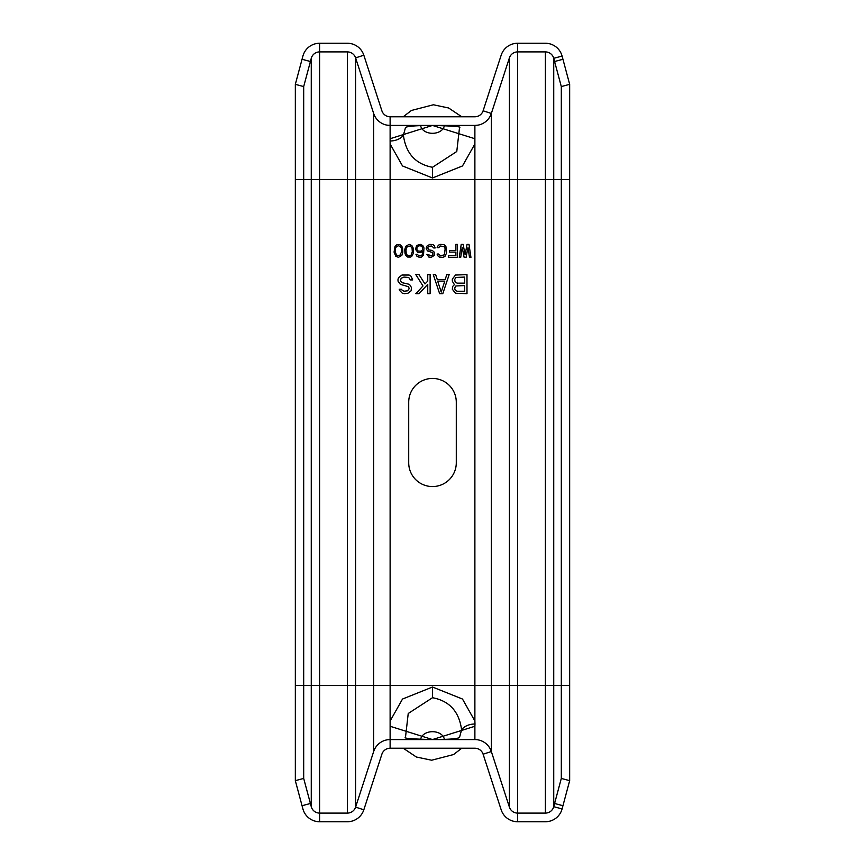 <?xml version="1.0" encoding="UTF-8"?>
<svg xmlns="http://www.w3.org/2000/svg" width="865" height="865" viewBox="0 0 865 865"><rect width="100%" height="100%" fill="white"/><g stroke="black" fill="none" stroke-linecap="round" stroke-linejoin="round"><path stroke-width="1.3" d="M554.595 803.488L561.309 778.424L569.667 780.663L562.088 808.926L553.741 806.688L554.595 803.488L562.953 805.726M303.691 86.576L295.333 84.338L302.047 59.274L310.405 61.512L303.691 86.576L303.691 778.424L310.405 803.488L302.047 805.726L302.912 808.926A17.3 17.3 0 0 0 319.618 821.75L347.373 821.75A17.3 17.3 0 0 0 363.83 809.791L381.887 754.204A8.65 8.65 0 0 1 390.115 748.225L474.885 748.225A8.65 8.65 0 0 1 483.113 754.204L501.17 809.791A17.3 17.3 0 0 0 517.627 821.75L545.383 821.75A17.3 17.3 0 0 0 562.088 808.926M310.405 803.488L311.259 806.688A8.65 8.65 0 0 0 319.618 813.1L347.373 813.1A8.65 8.65 0 0 0 355.601 807.121L373.658 751.534A17.3 17.3 0 0 1 390.115 739.575L474.885 739.575A17.3 17.3 0 0 1 491.342 751.534L509.399 807.121A8.65 8.65 0 0 0 517.627 813.1L545.383 813.1A8.65 8.65 0 0 0 553.741 806.688L553.741 685.513L561.309 685.513L561.309 778.424M302.047 59.274L302.912 56.074A17.3 17.3 0 0 1 319.618 43.25L347.373 43.25A17.3 17.3 0 0 1 363.83 55.209L381.887 110.796A8.65 8.65 0 0 0 390.115 116.775L474.885 116.775A8.65 8.65 0 0 0 483.113 110.796L501.17 55.209A17.3 17.3 0 0 1 517.627 43.25L545.383 43.25A17.3 17.3 0 0 1 562.088 56.074L569.667 84.338L569.667 780.663M310.405 61.512L311.259 58.312A8.65 8.65 0 0 1 319.618 51.9L347.373 51.9A8.65 8.65 0 0 1 355.601 57.879L373.658 113.466A17.3 17.3 0 0 0 390.115 125.425L474.885 125.425A17.3 17.3 0 0 0 491.342 113.466L509.399 57.879A8.65 8.65 0 0 1 517.627 51.9L545.383 51.9A8.65 8.65 0 0 1 553.741 58.312L554.595 61.512L562.953 59.274M554.595 61.512L561.309 86.576L569.667 84.338M561.309 86.576L561.309 685.513L569.667 685.513M390.115 116.775L390.115 138.724L432.5 125.447L474.885 138.724L474.885 143.979L462.483 165.961L432.5 177.974L402.517 165.961L390.115 143.979L390.115 138.724M388.666 116.656L389.856 116.775M389.769 125.425L387.704 125.252M387.974 125.295L389.023 125.393M474.885 138.724L474.885 125.425L478.161 125.111L475.999 125.393M477.026 125.295L475.977 125.393L477.026 125.295M386.839 125.111L390.115 125.425M389.758 125.425L387.066 125.155M475.231 125.425L477.934 125.155M478.161 125.111L477.296 125.252M456.288 402.225L456.288 462.775A23.788 23.788 0 0 1 432.5 486.562A23.788 23.788 0 0 1 408.713 462.775L408.713 402.225A23.788 23.788 0 0 1 432.5 378.438A23.788 23.788 0 0 1 456.288 402.225M467.046 244.363L465.1 254.851L463.153 244.363L461.207 244.363L459.261 257.338L460.721 257.338L462.18 247.401L464.127 257.338L466.073 257.338L468.019 247.401L469.479 257.338L470.938 257.338L468.992 244.363L467.046 244.363M455.855 244.363L455.855 250.439L449.53 250.439L449.53 252.093L455.855 252.093L455.855 255.683L448.557 255.683L448.557 257.338L457.315 257.338L457.315 244.363L455.855 244.363M437.128 247.671L438.587 247.671L440.523 246.017L444.426 246.849L445.151 248.785L444.426 254.851L440.523 255.683L438.587 254.029L437.128 254.029L437.366 255.402L439.312 257.056L442.718 257.338L444.902 256.505L446.61 252.915L445.886 246.298L443.929 244.644L440.523 244.363L438.339 245.195L437.128 247.671M431.289 257.338L434.208 255.402L434.208 252.093L432.251 250.439L428.845 249.888L427.634 247.671L428.845 246.298L431.765 246.017L433.711 247.952L435.171 247.952L434.208 245.465L432.987 244.644L429.829 244.363L426.661 246.298L426.175 248.785L427.634 250.991L432.749 252.645L432.749 254.851L431.289 255.683L426.91 254.299L428.845 257.056L431.289 257.338M422.034 255.132L419.114 255.954L417.179 254.299L415.957 254.299L416.93 256.235L419.363 257.338L421.558 257.056L423.493 255.132L423.98 247.952L422.769 245.465L420.336 244.363L416.681 245.465L415.47 249.336L417.903 252.364L420.336 252.645L423.017 251.261L422.044 255.132M411.816 256.235L413.275 253.477L413.275 248.223L411.816 245.465L409.145 244.363L405.739 246.298L404.766 249.607L405.004 253.477L405.739 255.402L407.685 257.056L410.605 257.056L411.827 256.235M402.582 248.223L401.847 246.298L399.9 244.644L396.981 244.644L395.035 246.298L394.062 252.093L395.759 256.235L398.441 257.338L401.847 255.402L402.82 252.093L402.582 248.223M453.909 283.947L454.698 284.358L452.719 286.38L452.319 289.213L455.498 293.267L466.992 293.668L466.992 274.637L455.498 275.038L452.319 279.092L452.319 281.114L453.909 283.947M433.289 274.637L439.636 293.668L442.804 293.668L449.151 274.637L446.772 274.637L445.183 279.492L437.257 279.492L435.668 274.637L433.289 274.637M430.121 274.637L427.743 274.637L427.743 281.114L424.964 283.947L419.017 274.637L415.849 274.637L422.985 285.98L415.849 293.668L419.017 293.668L427.743 284.358L427.743 293.668L430.121 293.668L430.121 274.637M401.976 290.024L401.576 289.213L399.197 289.213L399.598 290.424L402.366 293.267L404.355 293.668L407.923 293.267L411.091 290.835L411.491 287.591L409.502 284.358L402.366 282.736L400.387 280.714L401.176 278.281L403.955 277.07L408.713 277.47L410.302 279.903L412.681 279.903L411.091 276.259L409.113 275.038L401.976 275.038L398.797 277.47L398.008 279.092L398.008 281.114L400.387 284.358L408.713 286.78L409.113 288.813L407.523 290.835L403.955 291.235L401.976 290.024M401.598 251.812L399.662 255.683L396.494 255.132L395.283 251.812L395.521 248.223L396.494 246.568L398.441 245.746L400.387 246.568L401.36 248.223L401.598 251.812M410.356 246.017L412.064 248.223L412.302 251.812L411.091 255.132L409.145 255.954L407.199 255.132L406.226 253.477L405.977 249.888L407.199 246.568L410.356 246.017M416.93 247.401L418.876 245.746L421.309 246.017L422.52 247.401L422.52 249.888L420.574 251.261L418.141 250.991L416.93 249.888L416.93 247.401M464.613 285.569L464.613 291.235L457.077 291.235L455.098 290.024L454.698 288.002L455.887 285.98L464.613 285.569M455.098 281.925L454.698 279.492L455.887 277.47L464.613 277.07L464.613 283.136L457.077 283.136L455.098 281.925M444.794 281.114L441.226 292.046L437.658 281.114L444.794 281.114M295.333 84.338L295.333 780.663L302.047 805.726M390.115 726.276L390.115 721.021L402.517 699.039L432.5 687.026L462.483 699.039L474.885 721.021L474.982 724.005L474.885 726.276L432.5 739.553L390.115 726.276L390.115 748.225M405.48 737.413L408.226 713.495L432.5 697.72C449.443 700.899 459.142 711.581 461.596 729.79L459.52 737.413M457.639 748.225L407.361 748.225M303.691 778.424L295.333 780.663M407.361 116.775L457.639 116.775M459.52 127.588L456.774 151.505L432.5 167.28C415.557 164.101 405.858 153.419 403.404 135.21L405.48 127.588M562.088 56.074L553.741 58.312L553.741 685.513L545.383 685.513L545.383 813.1M545.383 51.9L545.383 179.488L569.667 179.488M517.627 43.25L517.627 179.488L545.383 179.488L545.383 685.513L517.627 685.513L517.627 821.75M509.399 57.879L509.399 179.488L517.627 179.488L517.627 685.513L509.399 685.513L509.399 807.121M483.113 110.796L491.342 113.466L491.342 685.513L509.399 685.513L509.399 179.488L474.885 179.488L474.885 685.513L491.342 685.513L491.342 751.534L483.113 754.204M363.83 55.209L355.601 57.879L355.601 179.488L474.885 179.488L474.885 143.979M319.618 43.25L319.618 179.488L355.601 179.488L355.601 685.513L474.885 685.513L474.885 721.021M347.373 51.9L347.373 685.513L355.601 685.513L355.601 807.121L363.83 809.791M373.658 113.466L373.658 751.534M390.115 143.979L390.115 721.021M311.259 58.312L311.259 179.488L319.618 179.488L319.618 685.513L347.373 685.513L347.373 813.1M295.333 179.488L311.259 179.488L311.259 685.513L319.618 685.513L319.618 821.75M295.333 685.513L311.259 685.513L311.259 806.688M474.982 724.005A15.138 10.78 -179.4 0 0 461.596 729.79M432.5 687.026L432.5 697.72M474.885 726.276L474.885 739.575M444.318 739.456A11.851 8.38 0 0 0 432.5 731.693A11.851 8.38 180 0 0 420.682 739.456M390.018 140.995A15.138 10.78 0.6 0 0 403.404 135.21M432.5 177.974L432.5 167.28M420.682 125.544A11.851 8.38 180 0 0 432.5 133.307A11.851 8.38 0 0 0 444.318 125.544M459.477 737.488L459.564 737.38C458.19 738.786 449.086 739.51 432.284 739.543C412.237 739.056 403.285 738.332 405.436 737.38L405.523 737.488M461.759 748.225L453.574 754.54L431.624 760.227L416.379 757.016L403.241 748.225M403.241 116.775L411.426 110.46L433.376 104.773L448.621 107.984L461.759 116.775M405.523 127.512L405.436 127.62C406.81 126.214 415.914 125.49 432.716 125.457C452.763 125.944 461.715 126.668 459.564 127.62L459.477 127.512"/></g></svg>
